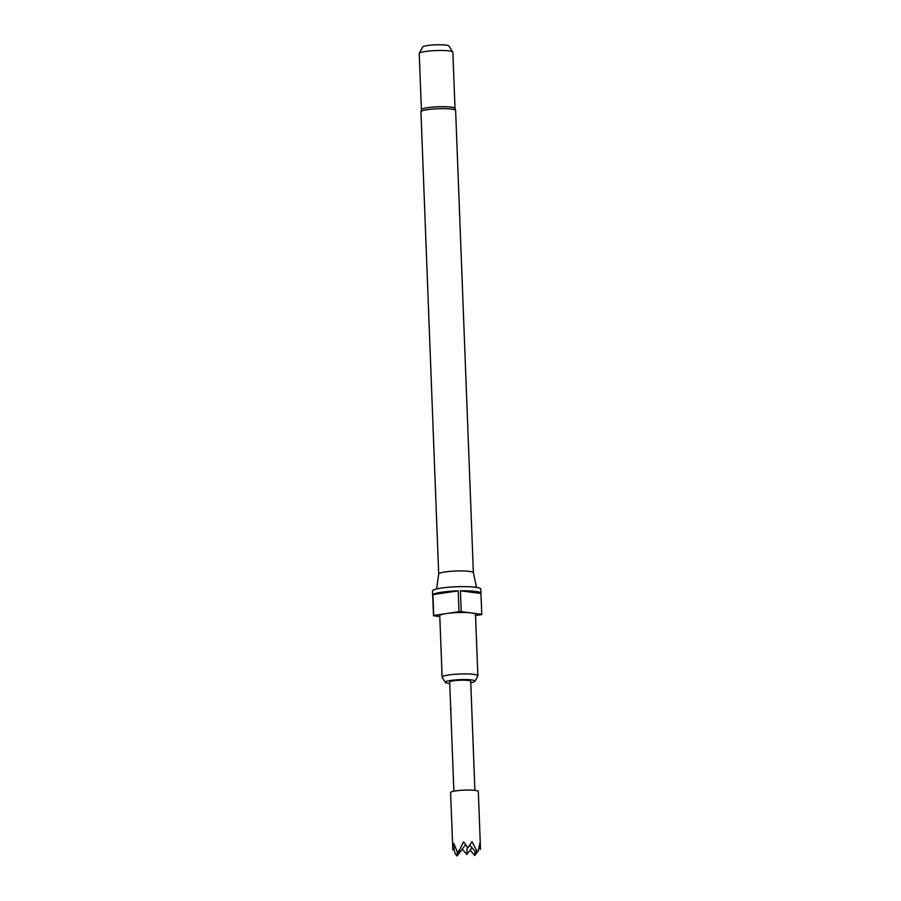 <?xml version="1.0" encoding="UTF-8"?>
<svg xmlns="http://www.w3.org/2000/svg" width="901" height="901" viewBox="0 0 901 901"><rect width="100%" height="100%" fill="white"/><g stroke="black" fill="none" stroke-linecap="round" stroke-linejoin="round"><path stroke-width="1.35" d="M450.984 709.143C450.872 710.776 450.782 710.652 450.725 708.772C450.646 707.15 450.737 707.274 450.984 709.143M420.936 111.78L421.431 109.562A16.826 2.309 -2.2 0 1 433.144 107.073A16.826 2.309 -2.2 0 1 451.243 107.14A16.826 2.309 -2.2 0 1 454.96 108.278L455.624 110.44A17.356 2.388 177.8 0 0 451.728 109.1A17.356 2.388 177.8 0 0 432.424 109.089A17.356 2.388 177.8 0 0 420.936 111.78L438.697 574.038A17.356 2.388 177.8 0 1 438.697 574.005L436.625 588.961M473.385 572.732A17.356 2.388 177.8 0 0 473.374 572.676A17.356 2.388 177.8 0 0 469.489 571.392A17.356 2.388 177.8 0 0 450.387 571.358A17.356 2.388 177.8 0 0 438.697 574.005M470.761 682.71A14.844 2.039 177.8 0 0 474.985 681.269A14.844 2.039 177.8 0 0 471.707 679.951A14.844 2.039 177.8 0 0 454.633 679.985A14.844 2.039 177.8 0 0 445.421 682.406A14.844 2.039 177.8 0 0 448.698 683.397A14.844 2.039 177.8 0 0 449.745 683.51M445.421 682.406L442.2 677.349A17.885 2.455 -2.2 0 1 442.132 677.158A17.885 2.455 -2.2 0 1 453.969 674.376A17.885 2.455 -2.2 0 1 473.858 674.387A17.885 2.455 -2.2 0 1 477.868 675.784A17.885 2.455 -2.2 0 1 477.812 675.975L474.985 681.269M475.548 615.529L481.551 614.64A24.192 3.322 177.8 0 0 481.776 614.324L471.493 612.973A17.885 2.455 -2.2 0 1 475.503 614.358L477.868 675.784M481.01 593.297A24.192 3.322 -2.2 0 1 480.976 593.5L460.422 590.797A24.192 3.322 -2.2 0 1 475.593 591.416A24.192 3.322 -2.2 0 1 481.01 593.297L480.852 589.13A24.192 3.322 177.8 0 0 475.424 587.249A24.192 3.322 177.8 0 0 448.518 587.238A24.192 3.322 177.8 0 0 432.503 590.988L432.66 595.156A24.192 3.322 -2.2 0 1 432.705 594.942L433.505 615.766L439.801 616.599M481.776 614.324L480.976 593.5M455.016 108.357L452.854 52.235A16.826 2.309 177.8 0 0 452.798 52.044A16.826 2.309 177.8 0 0 449.081 50.929A16.826 2.309 177.8 0 0 431.005 50.861A16.826 2.309 177.8 0 0 419.269 53.339A16.826 2.309 177.8 0 0 419.224 53.519L421.386 109.652M452.798 52.044L448.935 45.985A13.188 1.813 177.8 0 0 446.018 45.106A13.188 1.813 177.8 0 0 431.861 45.05A13.188 1.813 177.8 0 0 422.659 46.987L419.269 53.339M480.447 847.244L478.307 791.495A13.887 1.903 177.8 0 0 470.367 790.076A13.887 1.903 177.8 0 0 455.681 790.875A13.887 1.903 177.8 0 0 450.568 792.553L452.854 850.003L453.732 843.37L457.1 851.411L458.969 851.13L463.508 841.906L468.07 847.728L472.023 841.714L476.719 850.713L478.24 850.904L479.985 842.75L480.458 849.35L479.095 847.796M462.224 849.215L457.055 855.95L455.275 853.911L453.744 848.832M450.68 707.882L449.689 682.08A10.519 1.442 -2.2 0 1 453.563 680.796A10.519 1.442 -2.2 0 1 464.691 680.199A10.519 1.442 -2.2 0 1 470.705 681.269L474.895 790.38M469.826 845.262L476.618 853.022L476.719 850.713M457.055 855.95L457.235 851.569M455.118 847.053L452.854 850.003M478.24 850.904L476.618 853.022M476.573 852.977L474.793 855.533L474.973 851.141M457.1 851.411L458.879 853.438L458.969 851.13M462.168 849.147L466.842 854.486L467.157 846.658M472 847.751L466.842 854.486M470.131 850.195L474.793 855.533M465.58 844.699L458.879 853.438M442.132 677.158L439.767 615.732A17.885 2.455 -2.2 0 1 446.355 613.558L433.73 615.451A24.192 3.322 177.8 0 0 433.505 615.766M458.992 611.666L446.355 613.558A17.885 2.455 -2.2 0 1 471.493 612.973L461.222 611.621A24.192 3.322 177.8 0 0 458.992 611.666L458.192 590.853L432.93 594.626L433.73 615.451M432.93 594.626A24.192 3.322 -2.2 0 1 458.192 590.853M460.422 590.797L461.222 611.621M455.624 110.44L473.374 572.709L476.584 587.418M450.748 709.785L453.879 791.179"/></g></svg>

